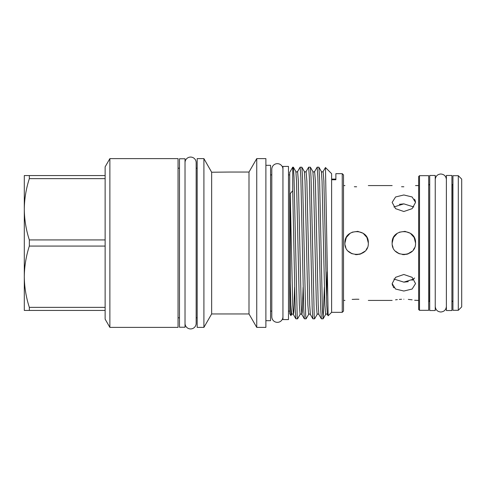 <?xml version="1.0" encoding="UTF-8"?>
<svg xmlns="http://www.w3.org/2000/svg" width="486" height="486" viewBox="0 0 486 486"><rect width="100%" height="100%" fill="white"/><g stroke="black" fill="none" stroke-linecap="round" stroke-linejoin="round"><path stroke-width="0.73" d="M282.943 316.763A5.571 5.571 0 0 1 277.372 322.34A5.571 5.571 0 0 1 271.802 316.763L271.802 169.237A5.571 5.571 0 0 1 277.372 163.66A5.571 5.571 0 0 1 282.943 169.237M451.913 175.464L451.913 310.536L446.385 310.536L446.385 175.464L451.913 175.464M185.02 327.23L179.486 327.23L179.486 158.77L185.02 158.77L185.02 327.23M348.359 251.274L352.186 253.826M355.394 254.634L360.047 254.19L364.919 251.25M395.574 251.274L399.407 253.826M402.615 254.634L407.268 254.19L412.14 251.25M429.709 175.464L435.237 175.464L435.237 310.536L429.709 310.536L429.709 175.464M356.627 186.776C341.53 185.464 341.53 185.464 356.627 186.776C371.717 185.464 371.717 185.464 356.627 186.776L354.349 186.727M403.848 211.513L395.568 208.664L392.147 202.389L395.574 196.964L403.848 194.971L412.116 196.964L415.542 202.389L412.122 208.664L403.848 211.513M403.848 186.776C388.751 185.464 388.751 185.464 403.848 186.776C418.938 185.464 418.938 185.464 403.848 186.776L401.57 186.727M415.451 201.368L414.546 199.187M352.131 232.199L357.775 231.36L363.127 233.274L366.936 237.472L368.321 243C369.05 258.078 344.216 258.115 344.926 243C344.197 227.91 369.05 227.904 368.321 243L367.44 238.535M399.352 232.199L404.996 231.36L410.348 233.274L414.157 237.472L415.542 243C416.271 258.078 391.437 258.115 392.147 243C391.418 227.91 416.271 227.904 415.542 243L414.661 238.535M452.934 175.701L452.934 310.299L458.298 310.299L458.298 175.701L452.934 175.701M419.497 175.677L419.497 310.323L428.688 310.323L428.688 175.677L419.497 175.677L418.646 176.533L418.646 309.467L419.497 310.323M458.298 175.701L461.7 179.103L461.7 306.897L458.298 310.299M282.943 243L282.943 166.425L288.477 166.425L288.477 319.575L282.943 319.575L282.943 243M342.247 173.66L342.247 312.34L343.523 311.064L343.523 174.936L342.247 173.66L335.869 173.66L335.869 179.747L331.61 179.747L331.61 173.66L325.474 167.524L323.123 171.534L323.883 181.071L326.72 304.929L327.382 314.466L328.135 315.779L325.468 167.512M342.247 312.34L331.61 312.34L331.61 179.747M320.967 243L319.545 177.329L318.883 167.214L317.158 167.172L317.868 177.329L320.705 308.671L321.368 318.786L323.093 318.828L322.382 308.671L320.967 243M303.118 287.238L302.256 312.298L301.855 314.466L301.192 304.929L298.361 181.071L297.602 171.534L300.099 167.214L301.867 167.214L302.529 177.329L305.706 316.155L306.077 318.828L308.616 314.466C308.896 313.889 309.473 313.889 310.366 314.466L309.704 304.929L306.866 181.071L306.107 171.534L308.653 167.172L310.378 167.214L311.04 177.329L314.211 316.155L314.582 318.828L317.127 314.466C317.401 313.889 317.984 313.889 318.871 314.466L318.209 304.929L315.378 181.071L314.618 171.534L317.158 167.172M308.653 167.172L309.357 177.329L312.194 308.671L312.856 318.786L314.582 318.828M300.141 167.172L300.852 177.329L303.689 308.671L304.351 318.786L306.077 318.828M324.369 287.238L323.093 318.828M293.362 167.214L295.859 171.534L296.515 181.071L299.352 304.929L300.111 314.466L297.566 318.828L297.195 316.155L294.024 177.329L293.362 167.214L292.718 167.172L292.718 190.67L290.227 193.653L290.227 282.603L290.889 315.663L291.6 314.466L290.847 304.929L290.227 282.603M292.718 190.67L295.178 308.671L295.84 318.786L297.566 318.828M265.885 320.681L270.568 320.681L270.568 165.319L265.885 165.319M256.742 327.382L265.885 327.382L265.885 158.618L256.742 158.618L256.742 327.382L248.996 313.956L248.996 172.044L256.742 158.618M248.996 313.956L211.647 313.956L211.647 172.226L229.951 172.044L211.647 172.226L203.907 158.618L197.182 158.618L197.182 327.382L203.907 327.382L203.907 158.618M209.885 169.079L211.647 172.226M109.879 327.382L178.04 327.382L178.04 158.618L109.879 158.618L109.879 327.382L105.128 319.15L105.128 307.359L29.336 307.359L29.336 310.426L105.128 310.426M105.128 239.932L29.336 239.932L29.336 246.068L105.128 246.068L105.128 166.85L109.879 158.618M331.61 312.34L328.135 315.779M290.889 315.663L289.711 313.616L289.711 172.384L292.718 167.172M197.182 317.808L196.162 317.808L196.162 323.36A5.571 5.571 0 0 1 190.591 328.931A5.571 5.571 0 0 1 185.02 323.36M197.182 168.192L196.162 168.192L196.162 162.64A5.571 5.571 0 0 0 190.591 157.069A5.571 5.571 0 0 0 185.02 162.64L185.02 162.64M403.848 299.224C418.938 300.536 418.938 300.536 403.848 299.224C388.751 300.536 388.751 300.536 403.848 299.224M418.646 300.427L414.649 300.257M412.116 299.832L408.307 299.4M414.631 278.004L412.043 280.307M408.301 281.68L403.848 282.141L413.786 279.019M403.848 254.7L408.331 253.807M413.44 249.695L414.491 247.854M403.848 274.487L412.122 277.336L415.542 283.611L412.116 289.036L403.848 291.029L395.574 289.036L392.147 283.611L395.568 277.336L403.848 274.487M413.786 206.981L403.848 203.859L393.903 206.981M356.627 254.7L361.11 253.807M366.219 249.695L367.27 247.854M358.905 299.273L356.627 299.224C371.717 300.536 371.717 300.536 356.627 299.224L352.162 299.4M335.869 179.747L335.869 179.079L331.61 179.079M356.627 299.224C341.53 300.536 341.53 300.536 356.627 299.224M345.151 245.29L345.807 247.453M350.133 252.732L352.156 253.814M350.102 233.286L346.311 237.484L344.926 243M393.903 279.019L403.848 282.141M399.358 204.327L403.848 203.859M392.372 245.29L393.028 247.453M397.354 252.732L399.377 253.814M392.147 283.611L392.512 285.616M393.034 286.649L393.933 287.767M401.558 299.273L399.358 299.406M397.335 299.601L395.531 299.838M397.323 233.286L393.526 237.484L392.147 243M105.128 175.574L24.3 175.574L24.3 310.426L29.336 310.426M29.336 175.574L29.336 178.641L105.128 178.641M105.128 307.359L105.128 246.068M29.336 246.068C26.086 256.122 24.409 266.334 24.3 276.716C24.415 287.123 26.092 297.341 29.336 307.359M29.336 178.641C26.086 188.696 24.409 198.908 24.3 209.284C24.415 219.696 26.092 229.914 29.336 239.932M429.709 185.038L429.539 300.962L428.688 301.812M451.913 300.962L452.083 185.038L452.934 184.188M327.157 271.862L326.507 298.191M323.141 318.786L325.632 314.466L324.879 304.929L322.042 181.071L321.38 171.534C321.653 172.111 322.236 172.111 323.123 171.534M317.127 314.466L316.368 304.929L313.531 181.071L312.875 171.534C313.148 172.111 313.731 172.111 314.618 171.534M308.616 314.466L307.863 304.929L305.026 181.071L304.364 171.534C304.637 172.111 305.22 172.111 306.107 171.534M294.613 287.238L293.744 312.298L293.35 314.466L292.687 304.929L290.227 193.653M446.385 306.429C446.057 309.813 444.198 311.672 440.814 312C437.491 311.733 435.632 309.874 435.237 306.429M446.385 179.571C446.057 176.187 444.198 174.328 440.814 174C437.491 174.267 435.632 176.126 435.237 179.571M343.523 185.573L344.926 185.573M368.321 185.573L392.147 185.573M415.542 185.573L418.646 185.573M452.083 300.962L452.934 301.812M271.802 174.893L270.568 174.893M248.996 172.044L229.951 172.044M179.486 168.192L178.04 168.192M289.711 174.893L288.477 174.893M289.711 311.107L288.477 311.107M196.162 323.36L196.162 162.64M179.486 317.808L178.04 317.808M211.647 313.956L203.907 327.382M271.802 311.107L270.568 311.107M301.867 167.214L304.364 171.534M310.378 167.214L312.875 171.534M318.883 167.214L321.38 171.534M325.632 314.466C325.912 313.889 326.489 313.889 327.382 314.466M300.111 314.466C300.384 313.889 300.968 313.889 301.855 314.466L304.351 318.786M295.859 171.534C296.132 172.111 296.715 172.111 297.602 171.534M291.6 314.466C291.879 313.889 292.457 313.889 293.35 314.466L295.84 318.786M318.871 314.466L321.368 318.786M310.366 314.466L312.856 318.786M429.539 185.038L428.688 184.188M343.523 300.427L344.926 300.427M368.321 300.427L392.147 300.427"/></g></svg>
